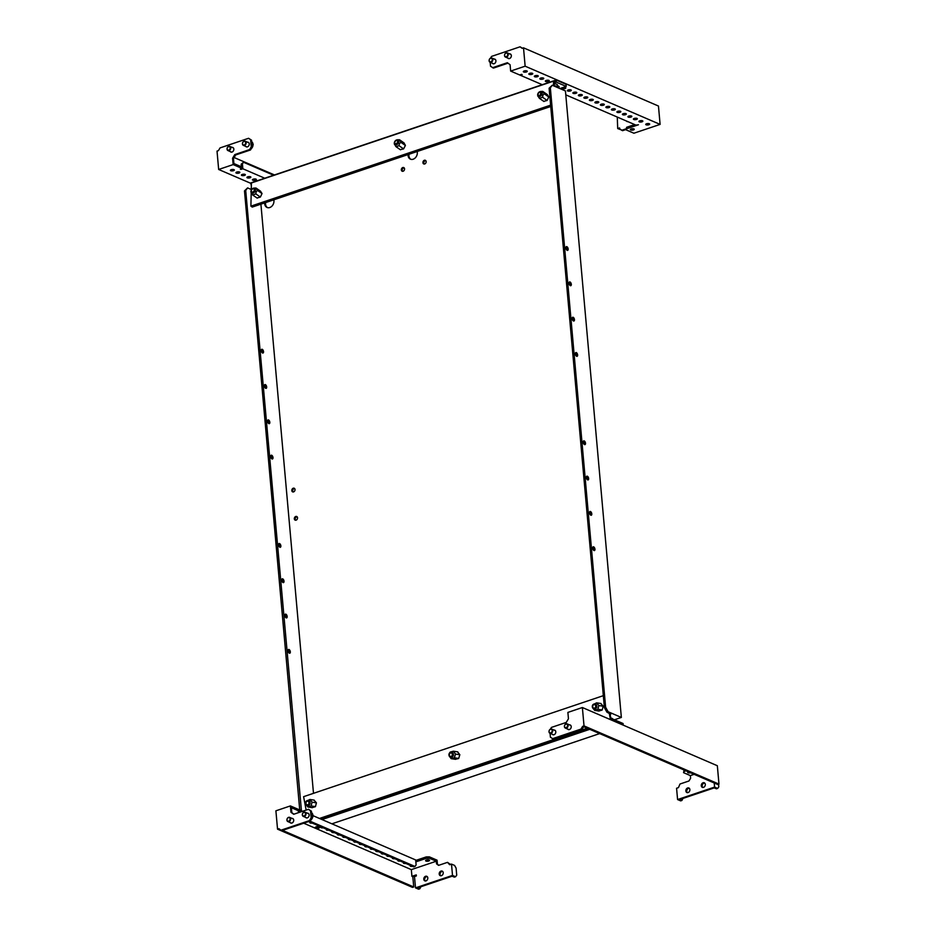 <?xml version="1.0" encoding="UTF-8"?>
<svg xmlns="http://www.w3.org/2000/svg" width="936" height="936" viewBox="0 0 936 936"><rect width="100%" height="100%" fill="white"/><g stroke="black" fill="none" stroke-linecap="round" stroke-linejoin="round"><path stroke-width="1.4" d="M410.881 159.307A5.698 4.423 113.3 0 1 408.938 155.856A5.698 4.423 113.3 0 1 408.997 154.253M408.037 154.58A5.698 4.423 -66.7 0 0 408.061 155.47A5.698 4.423 -66.7 0 0 410.424 159.155A5.698 4.423 -66.7 0 0 415.245 157.891A5.698 4.423 -66.7 0 0 417.304 152.357A5.698 4.423 -66.7 0 0 417.163 151.503M593.962 550.52A1.977 1.018 -108.6 0 1 592.722 548.601A1.977 1.018 -108.6 0 1 593.167 546.811A1.977 1.018 -108.6 0 1 593.635 546.846A1.977 1.018 -108.6 0 1 594.886 548.765A1.977 1.018 -108.6 0 1 594.43 550.555A1.977 1.018 -108.6 0 1 593.962 550.52M289.013 649.502A1.977 1.018 71.4 0 0 288.545 649.467A1.977 1.018 71.4 0 0 288.089 651.257A1.977 1.018 71.4 0 0 289.341 653.176A1.977 1.018 71.4 0 0 289.797 653.211A1.977 1.018 71.4 0 0 290.254 651.421A1.977 1.018 71.4 0 0 289.013 649.502M285.854 614.18A1.977 1.018 71.4 0 0 285.386 614.145A1.977 1.018 71.4 0 0 284.942 615.935A1.977 1.018 71.4 0 0 286.182 617.854A1.977 1.018 71.4 0 0 286.65 617.9A1.977 1.018 71.4 0 0 287.106 616.11A1.977 1.018 71.4 0 0 285.854 614.18M590.815 515.198A1.977 1.018 -108.6 0 1 589.563 513.279A1.977 1.018 -108.6 0 1 590.019 511.489A1.977 1.018 -108.6 0 1 590.487 511.524A1.977 1.018 -108.6 0 1 591.727 513.454A1.977 1.018 -108.6 0 1 591.283 515.245A1.977 1.018 -108.6 0 1 590.815 515.198M587.668 479.887A1.977 1.018 -108.6 0 1 586.416 477.968A1.977 1.018 -108.6 0 1 586.872 476.178A1.977 1.018 -108.6 0 1 587.34 476.213A1.977 1.018 -108.6 0 1 588.58 478.132A1.977 1.018 -108.6 0 1 588.124 479.922A1.977 1.018 -108.6 0 1 587.668 479.887M282.707 578.869A1.977 1.018 71.4 0 0 282.239 578.834A1.977 1.018 71.4 0 0 281.783 580.624A1.977 1.018 71.4 0 0 283.035 582.543A1.977 1.018 71.4 0 0 283.503 582.578A1.977 1.018 71.4 0 0 283.947 580.788A1.977 1.018 71.4 0 0 282.707 578.869M584.509 444.565A1.977 1.018 -108.6 0 1 583.268 442.646A1.977 1.018 -108.6 0 1 583.713 440.856A1.977 1.018 -108.6 0 1 584.181 440.903A1.977 1.018 -108.6 0 1 585.433 442.822A1.977 1.018 -108.6 0 1 584.977 444.612A1.977 1.018 -108.6 0 1 584.509 444.565M279.548 543.559A1.977 1.018 71.4 0 0 279.08 543.512A1.977 1.018 71.4 0 0 278.635 545.302A1.977 1.018 71.4 0 0 279.876 547.232A1.977 1.018 71.4 0 0 280.344 547.267A1.977 1.018 71.4 0 0 280.8 545.477A1.977 1.018 71.4 0 0 279.548 543.559M261.273 349.912A1.977 1.018 -108.6 0 1 262.291 352.065A1.977 1.018 -108.6 0 1 262.255 352.802M261.238 350.661A1.977 1.018 71.4 0 0 263.016 353.024A1.977 1.018 71.4 0 0 263.531 351.644A1.977 1.018 71.4 0 0 261.752 349.28A1.977 1.018 71.4 0 0 261.238 350.661M565.906 247.256A1.977 1.018 -108.6 0 1 566.923 249.409A1.977 1.018 -108.6 0 1 566.877 250.146M568.152 248.988A1.977 1.018 -108.6 0 1 567.637 250.368A1.977 1.018 -108.6 0 1 565.87 248.005A1.977 1.018 -108.6 0 1 566.385 246.624A1.977 1.018 -108.6 0 1 568.152 248.988M569.065 282.578A1.977 1.018 -108.6 0 1 570.071 284.719A1.977 1.018 -108.6 0 1 570.036 285.468M571.311 284.31A1.977 1.018 -108.6 0 1 570.796 285.691A1.977 1.018 -108.6 0 1 569.018 283.315A1.977 1.018 -108.6 0 1 569.533 281.935A1.977 1.018 -108.6 0 1 571.311 284.31M264.432 385.234A1.977 1.018 -108.6 0 1 265.45 387.375A1.977 1.018 -108.6 0 1 265.403 388.124M264.385 385.971A1.977 1.018 71.4 0 0 266.163 388.346A1.977 1.018 71.4 0 0 266.678 386.966A1.977 1.018 71.4 0 0 264.9 384.591A1.977 1.018 71.4 0 0 264.385 385.971M572.212 317.889A1.977 1.018 -108.6 0 1 573.23 320.042A1.977 1.018 -108.6 0 1 573.183 320.779M574.458 319.621A1.977 1.018 -108.6 0 1 573.943 321.001A1.977 1.018 -108.6 0 1 572.165 318.638A1.977 1.018 -108.6 0 1 572.68 317.257A1.977 1.018 -108.6 0 1 574.458 319.621M267.579 420.545A1.977 1.018 -108.6 0 1 268.597 422.698A1.977 1.018 -108.6 0 1 268.55 423.435M267.544 421.294A1.977 1.018 71.4 0 0 269.311 423.657A1.977 1.018 71.4 0 0 269.825 422.276A1.977 1.018 71.4 0 0 268.059 419.913A1.977 1.018 71.4 0 0 267.544 421.294M575.359 353.211A1.977 1.018 -108.6 0 1 576.377 355.352A1.977 1.018 -108.6 0 1 576.342 356.101M577.617 354.943A1.977 1.018 -108.6 0 1 577.102 356.323A1.977 1.018 -108.6 0 1 575.324 353.948A1.977 1.018 -108.6 0 1 575.839 352.568A1.977 1.018 -108.6 0 1 577.617 354.943M270.738 455.867A1.977 1.018 -108.6 0 1 271.744 458.008A1.977 1.018 -108.6 0 1 271.709 458.757M270.691 456.604A1.977 1.018 71.4 0 0 272.47 458.979A1.977 1.018 71.4 0 0 272.984 457.599A1.977 1.018 71.4 0 0 271.206 455.224A1.977 1.018 71.4 0 0 270.691 456.604M402.644 171.311A1.977 1.533 113.3 0 1 404.13 167.86M404.551 168.854A1.977 1.533 113.3 0 1 401.345 169.931A1.977 1.533 113.3 0 1 404.551 168.854M424.23 164.034A1.977 1.533 113.3 0 1 425.716 160.582M426.137 161.577A1.977 1.533 113.3 0 1 422.932 162.665A1.977 1.533 113.3 0 1 426.137 161.577M295.624 520.217A1.977 1.533 113.3 0 1 297.11 516.777M297.531 517.772A1.977 1.533 113.3 0 1 294.325 518.848A1.977 1.533 113.3 0 1 297.531 517.772M293.108 491.973A1.977 1.533 113.3 0 1 294.594 488.522M295.015 489.516A1.977 1.533 113.3 0 1 291.81 490.593A1.977 1.533 113.3 0 1 295.015 489.516M264.666 202.89A5.698 4.423 -66.7 0 0 264.677 203.791A5.698 4.423 -66.7 0 0 267.053 207.464A5.698 4.423 -66.7 0 0 271.861 206.201A5.698 4.423 -66.7 0 0 273.932 200.667A5.698 4.423 -66.7 0 0 273.792 199.824M265.625 202.574A5.698 4.423 -66.7 0 0 265.567 204.165A5.698 4.423 -66.7 0 0 267.509 207.628M260.91 204.165L313.49 793.342M299.754 810.213L244.483 190.897L247.595 187.902L251.269 189.481M284.918 614.788A1.977 1.018 -108.6 0 1 285.889 617.678M281.759 579.466A1.977 1.018 -108.6 0 1 282.742 582.356M278.612 544.155A1.977 1.018 -108.6 0 1 279.583 547.045M288.066 650.099A1.977 1.018 -108.6 0 1 289.037 652.989M621.352 717.444L565.438 90.944L552.228 85.246L550.345 87.82L605.627 707.265L608.143 711.746L621.352 717.444L614.414 719.784M608.143 711.746L606.914 712.156L610.693 714.273M552.228 85.246L549.104 88.241L604.399 707.674L606.914 712.156M592.699 547.443A1.977 1.018 -108.6 0 1 593.67 550.333M589.551 512.132A1.977 1.018 -108.6 0 1 590.522 515.022M586.392 476.81A1.977 1.018 -108.6 0 1 587.363 479.7M583.245 441.5A1.977 1.018 -108.6 0 1 584.216 444.389M550.345 87.82L549.104 88.241M605.627 707.265L604.399 707.674M252.533 206.985L550.742 106.493L252.24 207.078L250.906 206.154L550.614 105.148M301.427 810.681L245.712 190.476L247.595 187.902M300.245 810.178L300.994 809.921M244.483 190.897L245.712 190.476M320.568 818.942L588.334 728.699M612.553 720.544L613.174 719.246L611.079 719.527L610.073 714.25L610.717 714.343L610.132 714.542M319.457 818.462L587.235 728.22M623.224 725.143L623.072 723.516L613.174 719.246M321.984 819.55L589.75 729.319M331.894 823.82L599.66 733.59M610.483 719.655L609.254 713.173M603.322 695.67L303.603 796.665L306.154 810.073M457.505 751.83L459.833 754.697L458.675 758.499L455.329 759.283M313.993 800.093L316.426 802.807L315.432 806.668L312.109 807.651M598.853 711.021L602.176 710.038L603.17 706.177L600.736 703.462M610.6 713.747L610.717 714.343M305.616 802.409A2.761 2.293 -81.3 0 0 310.015 803.743A2.761 2.293 -81.3 0 0 305.616 802.409M306.119 801.345L309.886 799.473L312.086 802.175L311.115 805.954L307.944 807.019L305.744 804.317M309.886 799.473L314.25 800.14M307.944 807.019L312.378 807.698M311.115 805.954L315.444 806.61M312.086 802.175L316.415 802.831M596.759 707.113A2.761 2.293 -81.3 0 0 592.371 705.779A2.761 2.293 -81.3 0 0 596.759 707.113M592.862 704.714L596.63 702.842L598.829 705.545L597.858 709.324L602.199 709.979M597.858 709.324L594.688 710.389L599.122 711.067M598.829 705.545L603.158 706.212M596.63 702.842L601.006 703.509M594.688 710.389L592.488 707.686M449.034 753.948A2.761 2.293 -81.3 0 0 453.34 755.574A2.761 2.293 -81.3 0 0 449.034 753.948M449.151 753.854L450.216 752.076L453.422 751.21L455.493 754.065L454.358 757.786L451.152 758.651L449.081 755.797M453.422 751.21L457.786 751.877M449.491 753.024L450.216 752.076M451.152 758.651L455.598 759.33M454.358 757.786L458.687 758.441M455.493 754.065L459.822 754.732M316.134 828.325A1.895 0.69 174.9 0 0 319.293 827.869A1.895 0.69 174.9 0 0 318.93 827.19A1.895 0.69 174.9 0 0 316.485 827.26A1.895 0.69 174.9 0 0 315.806 828.173A1.895 0.69 174.9 0 0 316.134 828.325M319.41 827.705A2.281 0.819 174.9 0 0 319.621 827.529A2.281 0.819 174.9 0 0 319.773 827.202A2.281 0.819 174.9 0 0 319.176 826.722A2.281 0.819 174.9 0 0 316.637 826.71A2.281 0.819 174.9 0 0 315.221 827.611A2.281 0.819 174.9 0 0 315.432 827.904A2.281 0.819 174.9 0 0 315.666 828.044M306.4 801.544A2.281 1.884 -81.3 0 0 309.067 804.586A2.281 1.884 -81.3 0 0 306.4 801.544M306.411 801.813A1.813 1.498 -81.3 0 0 308.541 804.235A1.813 1.498 -81.3 0 0 306.411 801.813M596.361 706.633A2.281 1.884 -81.3 0 0 592.605 706.235A2.281 1.884 -81.3 0 0 596.361 706.633M595.717 706.551A1.813 1.498 -81.3 0 0 592.734 706.235A1.813 1.498 -81.3 0 0 595.717 706.551M557.622 86.685A2.656 0.959 174.9 0 0 558.687 86.252A2.656 0.959 -5.1 0 1 557.622 86.685M250.965 183.947L250.871 182.894L556.113 80.028L566.023 84.298L566.21 86.416L556.312 82.146L554.779 82.672L554.685 81.608L556.218 81.093L554.662 81.608M556.113 80.028L556.312 82.146M554.685 81.608L553.574 81.128L251.41 182.953L251.257 190.113A2.761 1.942 -55.1 0 0 250.953 191.927A2.761 1.942 -55.1 0 0 252.755 193.19A2.761 1.942 -55.1 0 0 255.072 191.236A2.761 1.942 -55.1 0 0 253.551 188.183A2.761 1.942 -55.1 0 0 251.246 190.137M554.135 86.065L554.217 82.427L554.779 82.672M566.21 86.416L559.904 88.546M557.528 85.761L558.687 86.252A2.656 0.959 -5.1 0 1 559.178 86.744A2.656 0.959 -5.1 0 1 557.914 87.692M251.187 193.038L250.906 206.154M553.468 85.773L553.574 81.128M403.907 142.822L405.417 145.408L403.58 148.918L400.257 149.643M547.139 94.466L548.788 96.899L547.104 100.456L543.746 101.369M257.002 197.999L260.36 197.086L262.045 193.53L260.395 191.096M251.07 185.012L250.977 183.959M541.827 94.606A2.761 1.942 -55.1 0 0 540.306 91.552A2.761 1.942 -55.1 0 0 537.989 93.506A2.761 1.942 -55.1 0 0 537.697 95.296A2.761 1.942 -55.1 0 0 539.499 96.56A2.761 1.942 -55.1 0 0 541.827 94.606M540.634 91.529L542.716 91.377L544.225 93.787L542.88 95.168L542.587 97.274L547.115 100.433M542.587 97.274L539.417 98.338L543.968 101.521M544.225 93.787L548.765 96.958M542.716 91.377L547.361 94.618M539.417 98.338L537.896 95.928M253.89 188.159L255.961 188.007L257.482 190.417L256.125 191.798L255.832 193.904L252.661 194.969L251.152 192.559M255.961 188.007L260.606 191.248M252.661 194.969L257.224 198.139M255.832 193.904L260.372 197.063M257.482 190.417L262.021 193.576M398.385 143.056A2.761 1.942 -55.1 0 0 396.934 139.873A2.761 1.942 -55.1 0 0 394.688 141.687A2.761 1.942 -55.1 0 0 394.325 143.606A2.761 1.942 -55.1 0 0 396.068 144.881A2.761 1.942 -55.1 0 0 398.385 143.056M397.262 139.838L399.485 139.745L400.854 142.295L399.426 143.641L399.052 145.724L403.591 148.894M399.052 145.724L395.893 146.613L400.456 149.783M400.854 142.295L405.382 145.454M399.485 139.745L404.106 142.962M395.893 146.613L394.524 144.062M538.305 93.424L538.34 93.354A1.813 1.275 -55.1 0 0 540.049 95.109A1.813 1.275 -55.1 0 0 538.703 92.828A1.813 1.275 -55.1 0 0 540.821 95.308A2.281 1.603 -55.1 0 0 541.57 92.711A2.281 1.603 -55.1 0 0 541.125 92.126A2.281 1.603 -55.1 0 0 538.762 92.769A2.281 1.603 -55.1 0 0 538.726 92.804M251.573 190.02A2.281 1.603 -55.1 0 0 251.562 190.055A2.281 1.603 -55.1 0 0 251.772 192.5A2.281 1.603 -55.1 0 0 252.065 192.641A2.281 1.603 -55.1 0 0 254.51 191.353A2.281 1.603 -55.1 0 0 254.381 188.756A2.281 1.603 -55.1 0 0 254.101 188.616A2.281 1.603 -55.1 0 0 252.018 189.4A2.281 1.603 -55.1 0 0 251.983 189.435M251.995 192.044A1.813 1.275 -55.1 0 0 253.621 188.838A1.813 1.275 -55.1 0 0 251.995 192.044M554.194 83.807A4.481 1.615 -5.1 0 1 557.47 85.059L557.645 87.071A4.481 1.615 -5.1 0 0 554.147 85.808M452.404 756.323A2.281 1.884 -81.3 0 0 449.818 753.176A2.281 1.884 -81.3 0 0 452.404 756.323M451.877 755.96A1.813 1.498 -81.3 0 0 449.83 753.457A1.813 1.498 -81.3 0 0 451.877 755.96M394.957 141.699A2.281 1.603 -55.1 0 0 394.933 141.745A2.281 1.603 -55.1 0 0 395.144 144.191A2.281 1.603 -55.1 0 0 395.483 144.343A2.281 1.603 -55.1 0 0 397.905 143.009A2.281 1.603 -55.1 0 0 397.753 140.447A2.281 1.603 -55.1 0 0 397.426 140.283A2.281 1.603 -55.1 0 0 395.39 141.09A2.281 1.603 -55.1 0 0 395.355 141.114M396.946 140.505A1.813 1.275 -55.1 0 0 395.413 143.734A1.813 1.275 -55.1 0 0 396.946 140.505M247.467 142.178A2.469 1.919 113.3 0 1 247.455 146.858A2.469 1.919 113.3 0 1 245.665 146.367M232.058 147.373A2.469 1.919 113.3 0 1 232.034 152.053A2.469 1.919 113.3 0 1 230.244 151.562M252.79 180.215A1.977 0.714 174.9 0 0 255.025 180.297A1.977 0.714 174.9 0 0 256.37 179.501A1.977 0.714 174.9 0 0 255.996 179.127A1.977 0.714 174.9 0 0 253.761 179.045A1.977 0.714 174.9 0 0 252.427 179.852A1.977 0.714 174.9 0 0 252.79 180.215M247.291 177.84A1.977 0.714 174.9 0 0 249.526 177.934A1.977 0.714 174.9 0 0 250.86 177.126A1.977 0.714 174.9 0 0 250.497 176.764A1.977 0.714 174.9 0 0 248.262 176.67A1.977 0.714 174.9 0 0 246.917 177.477A1.977 0.714 174.9 0 0 247.291 177.84M241.78 175.465A1.977 0.714 174.9 0 0 244.015 175.559A1.977 0.714 174.9 0 0 245.361 174.751A1.977 0.714 174.9 0 0 244.986 174.388A1.977 0.714 174.9 0 0 242.752 174.295A1.977 0.714 174.9 0 0 241.418 175.102A1.977 0.714 174.9 0 0 241.78 175.465M236.281 173.09A1.977 0.714 174.9 0 0 238.516 173.183A1.977 0.714 174.9 0 0 239.85 172.376A1.977 0.714 174.9 0 0 239.487 172.013A1.977 0.714 174.9 0 0 237.253 171.92A1.977 0.714 174.9 0 0 235.919 172.727A1.977 0.714 174.9 0 0 236.281 173.09M230.771 170.715A1.977 0.714 174.9 0 0 233.005 170.808A1.977 0.714 174.9 0 0 234.351 170.001A1.977 0.714 174.9 0 0 233.988 169.638A1.977 0.714 174.9 0 0 231.754 169.545A1.977 0.714 174.9 0 0 230.408 170.352A1.977 0.714 174.9 0 0 230.771 170.715M274.47 174.938L234.117 157.529M218.661 169.474L217.023 151.106L218.404 150.637L220.065 147.9L248.59 138.282L251.515 140.166L252.147 147.221L250.485 149.971L235.685 154.955L233.462 158.617L233.906 163.554L242.05 167.064L242.178 168.48L233.158 164.584L218.661 169.474L250.918 183.386M242.178 168.48L240.33 169.1L240.985 169.393L242.845 168.761L264.748 178.214M248.59 138.282L250.626 139.78L251.257 146.847L249.596 149.584L234.796 154.58L232.584 158.231L233.158 164.584M232.584 158.231L233.462 158.617M250.626 139.78L251.515 140.166M251.257 146.847L252.147 147.221M249.596 149.584L250.485 149.971M234.796 154.58L235.685 154.955M241.394 166.784L241.16 164.233L242.401 163.823L242.845 168.761M242.401 163.823L243.535 162.267L273.581 175.231M241.16 164.233L243.535 162.267M227.12 148.906A1.895 1.474 -66.7 0 0 230.197 147.865A1.895 1.474 -66.7 0 0 227.12 148.906M227.027 149.105A2.281 1.767 -66.7 0 0 230.724 147.865A2.281 1.767 -66.7 0 0 227.027 149.105M242.529 143.711A1.895 1.474 -66.7 0 0 245.618 142.67A1.895 1.474 -66.7 0 0 242.529 143.711M242.447 143.91A2.281 1.767 -66.7 0 0 246.145 142.67A2.281 1.767 -66.7 0 0 242.447 143.91M554.018 730.057A2.469 1.919 113.3 0 1 553.995 734.737A2.469 1.919 113.3 0 1 552.217 734.245M569.439 724.862A2.469 1.919 113.3 0 1 569.416 729.542A2.469 1.919 113.3 0 1 567.625 729.05M690.534 772.773A1.977 0.714 -5.1 0 1 688.042 772.75A1.977 0.714 -5.1 0 1 687.679 772.387A1.977 0.714 -5.1 0 1 688.276 771.802M689.879 789.586A2.469 1.919 113.3 0 1 685.866 790.943A2.469 1.919 113.3 0 1 689.879 789.586M687.363 792.652A2.469 1.919 113.3 0 1 689.259 788.264M705.299 784.391A2.469 1.919 113.3 0 1 701.286 785.749A2.469 1.919 113.3 0 1 705.299 784.391M702.784 787.457A2.469 1.919 113.3 0 1 704.679 783.069M550.38 729.167L551.444 727.412L566.245 722.428L568.456 718.766L567.883 712.413L582.379 707.522L717.339 765.73L718.977 784.099L717.748 784.508L583.666 726.687L581.853 729.483L553.328 739.089L550.415 737.217L550.064 733.309M694.138 774.329L690.382 775.605L690.616 778.249L688.954 780.987L680.016 784.005L678.424 787.632L676.576 788.252L677.582 799.555L714.589 787.082L714.226 782.999M677.582 799.555L680.671 800.877L681.899 800.467L679.7 799.519L714.238 787.878L716.438 788.826L717.666 788.416L714.589 787.082M684.111 770.012L683.561 772.656L690.382 775.605M686.006 770.819L684.099 771.463L683.97 770.059M684.099 771.463L683.561 772.656M718.977 784.099L584.017 725.891L582.379 707.522M584.017 725.891L582.625 726.359L583.514 726.734M582.625 726.359L580.975 729.097L552.451 738.715M580.975 729.097L581.853 729.483M681.899 800.467L682.987 798.408M718.567 784.239L718.801 786.86L717.666 788.416M567.579 725.353A1.895 1.474 -66.7 0 0 564.502 726.394A1.895 1.474 -66.7 0 0 567.579 725.353M568.105 725.353A2.281 1.767 -66.7 0 0 564.408 726.593A2.281 1.767 -66.7 0 0 568.105 725.353M552.17 730.548A1.895 1.474 -66.7 0 0 549.081 731.589A1.895 1.474 -66.7 0 0 552.17 730.548M552.696 730.548A2.281 1.767 -66.7 0 0 548.999 731.788A2.281 1.767 -66.7 0 0 552.696 730.548M508.225 54.346A2.281 1.767 -66.7 0 0 504.527 55.598A2.281 1.767 -66.7 0 0 508.225 54.346M504.609 55.399A1.895 1.474 -66.7 0 0 507.698 54.358A1.895 1.474 -66.7 0 0 504.609 55.399M492.804 59.541A2.281 1.767 -66.7 0 0 489.107 60.793A2.281 1.767 -66.7 0 0 492.804 59.541M489.2 60.594A1.895 1.474 -66.7 0 0 492.277 59.553A1.895 1.474 -66.7 0 0 489.2 60.594M492.324 63.238A2.469 1.919 -66.7 0 0 495.881 61.483A2.469 1.919 -66.7 0 0 494.138 59.05M507.745 58.044A2.469 1.919 -66.7 0 0 511.302 56.289A2.469 1.919 -66.7 0 0 509.547 53.855M646.097 124.804A1.977 0.714 -5.1 0 1 645.735 124.441A1.977 0.714 -5.1 0 1 647.068 123.634A1.977 0.714 -5.1 0 1 649.303 123.727A1.977 0.714 -5.1 0 1 649.678 124.09A1.977 0.714 -5.1 0 1 648.332 124.897A1.977 0.714 -5.1 0 1 646.097 124.804M639.276 121.855A1.977 0.714 -5.1 0 1 638.914 121.493A1.977 0.714 -5.1 0 1 640.247 120.686A1.977 0.714 -5.1 0 1 642.482 120.779A1.977 0.714 -5.1 0 1 642.845 121.142A1.977 0.714 -5.1 0 1 641.511 121.949A1.977 0.714 -5.1 0 1 639.276 121.855M633.766 119.492A1.977 0.714 -5.1 0 1 633.403 119.118A1.977 0.714 -5.1 0 1 634.748 118.322A1.977 0.714 -5.1 0 1 636.983 118.404A1.977 0.714 -5.1 0 1 637.346 118.767A1.977 0.714 -5.1 0 1 636 119.574A1.977 0.714 -5.1 0 1 633.766 119.492M628.267 117.117A1.977 0.714 -5.1 0 1 627.904 116.743A1.977 0.714 -5.1 0 1 629.238 115.947A1.977 0.714 -5.1 0 1 631.472 116.029A1.977 0.714 -5.1 0 1 631.835 116.392A1.977 0.714 -5.1 0 1 630.501 117.199A1.977 0.714 -5.1 0 1 628.267 117.117M622.768 114.742A1.977 0.714 -5.1 0 1 622.393 114.379A1.977 0.714 -5.1 0 1 623.739 113.572A1.977 0.714 -5.1 0 1 625.973 113.654A1.977 0.714 -5.1 0 1 626.336 114.028A1.977 0.714 -5.1 0 1 625.002 114.824A1.977 0.714 -5.1 0 1 622.768 114.742M611.758 109.992A1.977 0.714 -5.1 0 1 611.383 109.629A1.977 0.714 -5.1 0 1 612.729 108.822A1.977 0.714 -5.1 0 1 614.964 108.915A1.977 0.714 -5.1 0 1 615.326 109.278A1.977 0.714 -5.1 0 1 613.993 110.085A1.977 0.714 -5.1 0 1 611.758 109.992M606.247 107.617A1.977 0.714 -5.1 0 1 605.885 107.254A1.977 0.714 -5.1 0 1 607.218 106.447A1.977 0.714 -5.1 0 1 609.453 106.54A1.977 0.714 -5.1 0 1 609.827 106.903A1.977 0.714 -5.1 0 1 608.482 107.71A1.977 0.714 -5.1 0 1 606.247 107.617M600.748 105.242A1.977 0.714 -5.1 0 1 600.385 104.879A1.977 0.714 -5.1 0 1 601.719 104.072A1.977 0.714 -5.1 0 1 603.954 104.165A1.977 0.714 -5.1 0 1 604.317 104.528A1.977 0.714 -5.1 0 1 602.983 105.335A1.977 0.714 -5.1 0 1 600.748 105.242M595.237 102.866A1.977 0.714 -5.1 0 1 594.875 102.504A1.977 0.714 -5.1 0 1 596.22 101.696A1.977 0.714 -5.1 0 1 598.455 101.79A1.977 0.714 -5.1 0 1 598.818 102.153A1.977 0.714 -5.1 0 1 597.472 102.96A1.977 0.714 -5.1 0 1 595.237 102.866M589.738 100.491A1.977 0.714 -5.1 0 1 589.376 100.129A1.977 0.714 -5.1 0 1 590.71 99.321A1.977 0.714 -5.1 0 1 592.944 99.415A1.977 0.714 -5.1 0 1 593.307 99.778A1.977 0.714 -5.1 0 1 591.973 100.585A1.977 0.714 -5.1 0 1 589.738 100.491M584.24 98.116A1.977 0.714 -5.1 0 1 583.865 97.753A1.977 0.714 -5.1 0 1 585.211 96.958A1.977 0.714 -5.1 0 1 587.445 97.04A1.977 0.714 -5.1 0 1 587.808 97.402A1.977 0.714 -5.1 0 1 586.474 98.21A1.977 0.714 -5.1 0 1 584.24 98.116M578.729 95.753A1.977 0.714 -5.1 0 1 578.366 95.378A1.977 0.714 -5.1 0 1 579.7 94.583A1.977 0.714 -5.1 0 1 581.935 94.665A1.977 0.714 -5.1 0 1 582.297 95.027A1.977 0.714 -5.1 0 1 580.963 95.835A1.977 0.714 -5.1 0 1 578.729 95.753M573.23 93.378A1.977 0.714 -5.1 0 1 572.855 93.015A1.977 0.714 -5.1 0 1 574.201 92.208A1.977 0.714 -5.1 0 1 576.436 92.29A1.977 0.714 -5.1 0 1 576.798 92.652A1.977 0.714 -5.1 0 1 575.465 93.46A1.977 0.714 -5.1 0 1 573.23 93.378M567.719 91.003A1.977 0.714 -5.1 0 1 567.356 90.64A1.977 0.714 -5.1 0 1 568.69 89.833A1.977 0.714 -5.1 0 1 570.925 89.914A1.977 0.714 -5.1 0 1 571.299 90.289A1.977 0.714 -5.1 0 1 569.954 91.084A1.977 0.714 -5.1 0 1 567.719 91.003M563.051 87.481A1.977 0.714 -5.1 0 1 565.426 87.551A1.977 0.714 -5.1 0 1 565.789 87.914A1.977 0.714 -5.1 0 1 564.455 88.721A1.977 0.714 -5.1 0 1 562.22 88.627A1.977 0.714 -5.1 0 1 561.857 88.265A1.977 0.714 -5.1 0 1 562.349 87.727M545.711 81.502A1.977 0.714 -5.1 0 1 545.337 81.139A1.977 0.714 -5.1 0 1 546.683 80.332A1.977 0.714 -5.1 0 1 548.917 80.426A1.977 0.714 -5.1 0 1 549.28 80.788A1.977 0.714 -5.1 0 1 547.946 81.596A1.977 0.714 -5.1 0 1 545.711 81.502M540.201 79.127A1.977 0.714 -5.1 0 1 539.838 78.764A1.977 0.714 -5.1 0 1 541.172 77.957A1.977 0.714 -5.1 0 1 543.406 78.051A1.977 0.714 -5.1 0 1 543.769 78.413A1.977 0.714 -5.1 0 1 542.435 79.221A1.977 0.714 -5.1 0 1 540.201 79.127M534.702 76.752A1.977 0.714 -5.1 0 1 534.327 76.389A1.977 0.714 -5.1 0 1 535.673 75.582A1.977 0.714 -5.1 0 1 537.907 75.676A1.977 0.714 -5.1 0 1 538.27 76.038A1.977 0.714 -5.1 0 1 536.936 76.846A1.977 0.714 -5.1 0 1 534.702 76.752M630.688 129.999A1.977 0.714 -5.1 0 1 630.314 129.636A1.977 0.714 -5.1 0 1 631.66 128.829A1.977 0.714 -5.1 0 1 633.894 128.922A1.977 0.714 -5.1 0 1 634.257 129.285A1.977 0.714 -5.1 0 1 632.923 130.092A1.977 0.714 -5.1 0 1 630.688 129.999M523.692 72.013A1.977 0.714 -5.1 0 1 523.329 71.639A1.977 0.714 -5.1 0 1 524.663 70.843A1.977 0.714 -5.1 0 1 526.898 70.925A1.977 0.714 -5.1 0 1 527.26 71.288A1.977 0.714 -5.1 0 1 525.927 72.095A1.977 0.714 -5.1 0 1 523.692 72.013M529.191 74.389A1.977 0.714 -5.1 0 1 528.828 74.014A1.977 0.714 -5.1 0 1 530.162 73.219A1.977 0.714 -5.1 0 1 532.397 73.3A1.977 0.714 -5.1 0 1 532.771 73.663A1.977 0.714 -5.1 0 1 531.426 74.47A1.977 0.714 -5.1 0 1 529.191 74.389M617.257 112.367A1.977 0.714 -5.1 0 1 616.894 112.004A1.977 0.714 -5.1 0 1 618.228 111.197A1.977 0.714 -5.1 0 1 620.463 111.279A1.977 0.714 -5.1 0 1 620.837 111.653A1.977 0.714 -5.1 0 1 619.492 112.449A1.977 0.714 -5.1 0 1 617.257 112.367M626.336 120.966A2.469 1.919 -66.7 0 0 627.88 121.633M490.171 62.314L490.522 66.222L493.447 68.094L507.991 63.192M522.358 48.216L520.077 46.8L491.552 56.406L490.487 58.161M617.269 117.058L617.702 128.548L619.55 127.928L619.632 128.817L622.545 130.689L626.161 129.472M626.102 128.817L621.668 130.303M565.789 94.852L635.93 125.108L638.446 124.769L626.734 128.723L626.196 129.917L633.894 133.228L660.102 124.394L658.464 106.037L523.505 47.83L525.143 66.187L660.102 124.394M542.248 84.696L520.334 75.254L522.183 74.634L521.527 74.342L519.679 74.974L510.646 71.078L525.143 66.187M634.702 124.582L626.605 127.308L626.734 128.723M626.605 127.308L626.196 129.917M523.505 47.83L522.112 48.298L520.077 46.8M492.558 67.708L507.359 62.724L510.085 64.724L510.646 71.078M620.989 129.811L617.702 128.548M286.919 820.111A2.281 1.767 -66.7 0 0 290.616 818.86A2.281 1.767 -66.7 0 0 286.919 820.111M290.09 818.871A1.895 1.474 -66.7 0 0 287.001 819.913A1.895 1.474 -66.7 0 0 290.09 818.871M302.328 814.917A2.281 1.767 -66.7 0 0 306.025 813.665A2.281 1.767 -66.7 0 0 302.328 814.917M305.499 813.677A1.895 1.474 -66.7 0 0 302.422 814.718A1.895 1.474 -66.7 0 0 305.499 813.677M305.545 817.362A2.469 1.919 -66.7 0 0 309.102 815.607A2.469 1.919 -66.7 0 0 307.359 813.173M290.137 822.557A2.469 1.919 -66.7 0 0 293.682 820.802A2.469 1.919 -66.7 0 0 291.938 818.368M410.495 865.461A1.977 0.714 174.9 0 0 410.19 865.894A1.977 0.714 174.9 0 0 410.553 866.256A1.977 0.714 174.9 0 0 412.624 866.373M403.673 862.524A1.977 0.714 174.9 0 0 403.357 862.957A1.977 0.714 174.9 0 0 403.72 863.32A1.977 0.714 174.9 0 0 405.791 863.437M398.163 860.149A1.977 0.714 174.9 0 0 397.858 860.582A1.977 0.714 174.9 0 0 398.221 860.944A1.977 0.714 174.9 0 0 400.292 861.062M392.664 857.774A1.977 0.714 174.9 0 0 392.348 858.207A1.977 0.714 174.9 0 0 392.722 858.569A1.977 0.714 174.9 0 0 394.781 858.686M387.153 855.399A1.977 0.714 174.9 0 0 386.849 855.832A1.977 0.714 174.9 0 0 387.211 856.194A1.977 0.714 174.9 0 0 389.282 856.311M376.143 850.648A1.977 0.714 174.9 0 0 375.839 851.081A1.977 0.714 174.9 0 0 376.202 851.444A1.977 0.714 174.9 0 0 378.273 851.561M370.644 848.273A1.977 0.714 174.9 0 0 370.34 848.706A1.977 0.714 174.9 0 0 370.703 849.069A1.977 0.714 174.9 0 0 372.774 849.198M365.145 845.898A1.977 0.714 174.9 0 0 364.829 846.331A1.977 0.714 174.9 0 0 365.192 846.694A1.977 0.714 174.9 0 0 367.263 846.823M359.635 843.523A1.977 0.714 174.9 0 0 359.33 843.956A1.977 0.714 174.9 0 0 359.693 844.33A1.977 0.714 174.9 0 0 361.764 844.447M354.136 841.148A1.977 0.714 174.9 0 0 353.82 841.593A1.977 0.714 174.9 0 0 354.194 841.955A1.977 0.714 174.9 0 0 356.253 842.072M348.625 838.785A1.977 0.714 174.9 0 0 348.321 839.218A1.977 0.714 174.9 0 0 348.683 839.58A1.977 0.714 174.9 0 0 350.754 839.697M343.126 836.41A1.977 0.714 174.9 0 0 342.81 836.842A1.977 0.714 174.9 0 0 343.184 837.205A1.977 0.714 174.9 0 0 345.255 837.322M337.615 834.034A1.977 0.714 174.9 0 0 337.311 834.467A1.977 0.714 174.9 0 0 337.674 834.83A1.977 0.714 174.9 0 0 339.745 834.947M332.116 831.659A1.977 0.714 174.9 0 0 331.812 832.092A1.977 0.714 174.9 0 0 332.175 832.455A1.977 0.714 174.9 0 0 334.246 832.572M326.617 829.284A1.977 0.714 174.9 0 0 326.301 829.717A1.977 0.714 174.9 0 0 326.664 830.08A1.977 0.714 174.9 0 0 328.735 830.197M321.106 826.909A1.977 0.714 174.9 0 0 320.802 827.342A1.977 0.714 174.9 0 0 321.165 827.705A1.977 0.714 174.9 0 0 323.236 827.822M310.097 822.159A1.977 0.714 174.9 0 0 309.793 822.592A1.977 0.714 174.9 0 0 310.155 822.966A1.977 0.714 174.9 0 0 312.226 823.083M429.179 859.985A1.977 0.714 174.9 0 0 426.945 859.891A1.977 0.714 174.9 0 0 425.599 860.699A1.977 0.714 174.9 0 0 425.962 861.062A1.977 0.714 174.9 0 0 428.197 861.155A1.977 0.714 174.9 0 0 429.542 860.348A1.977 0.714 174.9 0 0 429.179 859.985M381.654 853.024A1.977 0.714 174.9 0 0 381.338 853.457A1.977 0.714 174.9 0 0 381.712 853.819A1.977 0.714 174.9 0 0 383.783 853.936M443.219 872.715A2.469 1.919 -66.7 0 0 439.206 874.06A2.469 1.919 -66.7 0 0 443.219 872.715M442.599 871.381A2.469 1.919 -66.7 0 0 440.704 875.78M427.799 877.909A2.469 1.919 -66.7 0 0 423.786 879.255A2.469 1.919 -66.7 0 0 427.799 877.909M427.179 876.576A2.469 1.919 -66.7 0 0 425.283 880.975M303.709 823.212L411.337 869.626L436.316 861.214L436.55 863.87L438.586 865.355L447.525 862.348L449.643 864.724L451.503 864.103L452.509 875.406L415.502 887.866L414.496 876.564L416.344 875.944L416.251 874.891L411.934 876.342L412.823 876.716L413.735 886.965L282.496 830.361M411.934 876.342L411.337 869.626M293.927 814.191L291.833 812.659L291.4 807.721L299.543 811.231L299.415 809.815L290.394 805.919L275.898 810.81L277.536 829.167L278.928 828.699L280.964 830.197L309.488 820.591L311.15 817.842L310.518 810.787L308.47 809.289L293.682 814.273L290.956 812.284L290.394 805.919M280.964 830.197L281.841 830.583L310.366 820.966L312.027 818.228L311.395 811.161L308.47 809.289M416.309 875.546L412.823 876.716M277.536 829.167L412.495 887.375L413.735 886.965M436.55 863.87L437.428 864.244L437.065 860.184L429.378 856.861L426.208 856.92L426.325 858.335L429.495 858.277L429.378 856.861M437.428 864.244L438.832 865.273M447.525 862.348L450.473 864.443M415.502 887.866L418.591 889.2L419.819 888.779L417.62 887.831L452.158 876.201L454.358 877.149L455.586 876.728L456.721 875.183L456.089 868.117L454.58 865.426L451.503 864.103M449.572 863.846L450.45 864.22M299.543 811.231L298.315 811.641M415.841 861.869L426.325 858.335M415.724 860.453L426.208 856.92M429.495 858.277L436.316 861.214M298.35 812.132L299.017 812.471M299.461 810.307L302.702 811.231M309.898 821.129L414.987 866.455L416.122 864.899L415.678 859.962L313.127 815.724M290.956 812.284L291.833 812.659M309.488 820.591L310.366 820.966M311.15 817.842L312.027 818.228M310.518 810.787L311.395 811.161M300.257 812.062L300.082 810.096M308.658 821.539L413.747 866.865L414.987 866.455M455.586 876.728L452.509 875.406M420.907 886.731L419.819 888.779M611.711 718.275A2.913 1.053 174.9 0 0 611.43 718.193A2.913 1.053 174.9 0 0 610.81 718.087L612.085 718.345A3.873 1.392 174.9 0 0 610.822 718.181M613.15 719.246A4.481 1.615 174.9 0 0 610.962 718.895M251.187 148.789A4.481 3.487 -66.7 0 0 253.012 144.249A4.481 3.487 -66.7 0 0 251.644 141.64M311.08 819.796A4.481 3.487 -66.7 0 0 312.905 815.256A4.481 3.487 -66.7 0 0 311.524 812.635M612.085 718.345L614.156 720.147M540.306 91.552L541.066 91.424M537.697 95.296L537.872 96.209M250.953 191.927L251.129 192.839M253.551 188.183L254.311 188.054M396.934 139.873L397.66 139.745M394.325 143.606L394.489 144.46M229.776 146.39L233.415 147.958M227.974 150.579L231.601 152.147M245.197 141.196L248.824 142.763M251.152 141.359L253.223 144.46L250.93 149.222M243.395 145.384L247.022 146.952M565.356 728.068L568.983 729.635M567.169 723.879L570.796 725.435M549.947 733.262L553.574 734.83M551.749 729.074L555.376 730.642M507.277 52.872L510.904 54.44M491.868 58.067L495.495 59.635M490.055 62.256L493.681 63.823M505.475 57.061L509.102 58.629M287.855 821.574L291.482 823.142M311.033 812.366L313.115 815.467L310.81 820.228M303.276 816.379L306.903 817.947M305.089 812.191L308.716 813.758M289.669 817.385L293.296 818.953"/></g></svg>

